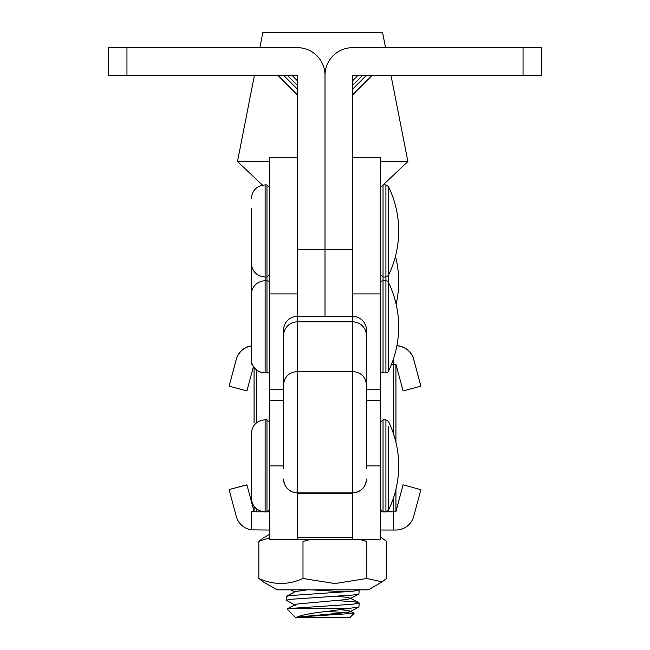<?xml version="1.0" encoding="UTF-8"?>
<svg xmlns="http://www.w3.org/2000/svg" width="650" height="650" viewBox="0 0 650 650"><rect width="100%" height="100%" fill="white"/><g stroke="black" fill="none" stroke-linecap="round" stroke-linejoin="round"><path stroke-width="0.97" d="M372.174 75.303L352.633 94.843M523.047 75.303L523.047 47.669L541.466 47.669L541.466 75.303L352.633 75.303L352.633 316.379L297.367 316.379L297.367 539.549L269.734 539.549L269.734 157.284L297.367 157.284M283.546 468.812L283.546 330.192A13.821 13.812 0 0 1 297.367 316.379L297.367 75.303L126.953 75.303L126.953 47.669L297.367 47.669A27.633 27.633 0 0 1 325 75.303L325 316.379L325 75.303A27.633 27.633 0 0 1 352.633 47.669L523.047 47.669M277.826 75.303L297.367 94.843M126.953 75.303L108.534 75.303L108.534 47.669L126.953 47.669M283.546 384.824C284.375 376.732 288.982 372.296 297.367 371.516L352.633 371.516L352.633 316.379A13.821 13.812 0 0 1 366.454 330.192L366.454 384.824C365.625 376.732 361.018 372.296 352.633 371.516L352.633 539.549L297.367 539.549M251.306 498.103L251.306 433.623C252.127 425.23 256.734 420.623 265.127 419.802L265.127 511.916C256.734 511.103 252.127 506.496 251.306 498.103M388.399 510.364A101.359 101.359 0 0 0 388.399 421.354L385.913 419.802L385.913 511.916L388.399 510.364L388.399 426.717M388.399 444.673L388.399 487.045M269.734 283.546A2.762 2.762 0 0 0 266.971 280.784L265.127 280.784A13.821 13.821 0 0 0 251.306 294.604L251.306 246.496M380.266 370.134A2.762 2.762 0 0 0 383.029 372.897L385.913 372.897A2.762 2.762 0 0 0 388.399 371.345L388.399 186.469L385.913 184.917L383.029 184.917L380.266 187.679M246.919 484.786L254.069 511.615L246.919 484.786L229.125 489.556L246.919 484.916M251.721 511.615L254.069 511.615L251.721 511.615L251.721 529.88A18.419 18.419 -0 0 1 236.275 516.376L229.125 489.686M420.875 489.686L403.081 484.786L420.875 489.686L413.725 516.376A18.419 18.419 0 0 1 395.931 530.034L380.266 530.043M403.081 484.786L395.931 511.477M395.931 511.615L403.081 484.916M251.721 529.88L269.734 530.051M393.681 511.794L393.681 530.034M252.306 364.227L251.721 364.227L251.721 362.416M253.467 366.494L246.919 390.926L229.125 386.157L236.275 359.328A18.419 18.419 180 0 1 251.306 345.881M396.898 345.832A18.419 18.419 0 0 1 413.725 359.458L420.875 386.157L403.081 390.926L395.931 364.227L391.544 364.236M420.875 386.157L413.725 359.328A18.419 18.419 180 0 0 396.923 345.702M229.125 386.157L236.275 359.458A18.419 18.419 -0 0 1 251.306 346.019M393.681 364.227L393.681 358.329M349.781 608.286L328.933 611.171C312.439 612.95 301.73 614.933 296.822 617.118L354.112 613.332L349.96 617.476L295.433 617.476L287.081 608.904L292.492 608.286L349.781 608.286L358.93 607.011L359.174 602.972L352.828 604.24L292.492 608.286M354.112 613.332L327.511 611.358M295.36 605.183L286.219 600.267L289.827 599.357L352.828 595.034L358.93 594.019L359.174 589.989L352.828 591.248L289.827 595.579L286.219 596.481L286.219 600.259M345.158 591.882L311.789 589.883M336.96 600.519L355.566 602.038L359.174 602.972M381.534 32.541L262.819 32.557L381.534 32.541M390.967 75.303L407.899 161.517L380.266 161.574M269.734 161.574L237.494 161.517L262.511 185.161M296.822 617.118L345.524 612.617L350.017 611.691L350.033 611.041L340.795 609.586M287.081 608.904L295.352 604.565L297.798 603.956L345.524 599.633L350.017 598.699L350.033 598.057L347.596 597.439L336.968 596.229M286.439 596.253L295.352 591.573L307.296 589.883M366.454 384.824L366.454 468.812M283.546 479.034L283.546 479.034A13.821 13.812 180 0 0 297.367 492.846L297.367 492.846C288.974 492.034 284.367 487.427 283.546 479.034M352.633 157.284L380.266 157.284L380.266 400.53L366.454 400.53M251.306 253.232L251.306 208.707M263.388 511.81L254.069 511.786L254.069 506.391M254.069 422.979L254.069 367.372M254.069 410.053L254.069 407.696M395.931 364.227L395.931 442.358M386.685 511.81L395.931 511.786L395.931 489.369M352.633 539.549L380.266 539.549L380.266 400.53M391.471 364.414L395.931 364.398M382.289 511.818L380.266 511.818M269.734 511.818L267.711 511.818M269.734 370.134A2.762 2.762 0 0 1 266.971 372.897L265.127 372.897A13.821 13.821 0 0 1 251.306 359.084L251.306 294.604M251.306 304.582L251.306 359.084M388.399 371.345A101.359 101.359 0 0 0 388.399 282.336A2.762 2.762 0 0 0 385.913 280.784L383.029 280.784A2.762 2.762 0 0 0 380.266 283.546M269.734 537.704L258.838 541.385L258.838 578.451L263.266 581.888L277.046 589.842L368.355 589.842L382.07 581.921L386.555 578.427L386.555 541.352L380.266 536.851M258.838 578.451C273.52 585.114 288.234 585.122 302.989 578.5L334.921 583.554L366.852 578.484L382.07 581.921M258.838 541.385L263.331 537.891L269.734 534.186M309.92 539.549L302.989 541.426L302.989 578.5M366.852 578.484L366.852 541.409L359.962 539.549M352.633 249.397L297.367 249.397M352.633 80.697L358.028 75.303M362.635 75.303L352.633 85.304M352.633 89.115L366.454 75.303M297.367 89.115L283.546 75.303M297.367 80.697L291.972 75.303M287.365 75.303L297.367 85.304M352.633 493.326L297.367 493.326M352.633 537.322L297.367 537.322M269.734 509.153L266.971 511.916L266.971 419.802L265.127 419.802M385.913 511.916L383.029 511.916L383.029 419.802L380.266 422.565M266.971 372.897L266.971 184.917L269.734 187.679M265.127 372.897L265.127 184.917C256.734 185.729 252.127 190.336 251.306 198.729M385.913 372.897L385.913 184.917M383.029 372.897L383.029 184.917M366.454 335.668A13.821 13.812 0 0 0 352.633 321.848L297.367 321.848A13.821 13.812 0 0 0 283.546 335.668M352.633 492.846A13.821 13.812 180 0 0 366.454 479.034C365.633 487.427 361.026 492.034 352.633 492.854L297.367 492.854M380.266 389.764L366.454 389.764M380.266 293.898L352.633 293.898M393.315 511.794L393.315 498.428M393.315 433.298L393.315 364.414M380.266 465.928L366.454 465.928M283.546 465.928L269.734 465.928M256.685 511.794L256.685 509.039M256.685 422.687L256.685 370.021M283.546 389.764L269.734 389.764M297.367 293.898L269.734 293.898M266.971 511.916L265.127 511.916M383.029 511.916L380.266 509.153M385.913 419.802L383.029 419.802M266.971 419.802L269.734 422.565M396.142 304.241A101.359 101.359 0 0 0 395.476 256.303M382.574 32.557L385.539 47.669M383.142 184.917L407.899 161.517M262.819 32.557L259.854 47.669M254.426 75.303L237.494 161.517M358.93 607.011L350.017 611.691M358.93 594.019L350.017 598.699M290.948 589.875L294.767 591.882M358.938 602.729L350.033 598.057M354.031 613.137L350.033 611.041M266.971 184.917L265.127 184.917M380.266 274.267L383.029 277.03L385.913 277.03L388.399 275.478A101.359 101.359 0 0 0 388.399 186.469M269.734 274.267L266.971 277.03L265.127 277.03C256.734 276.209 252.127 271.602 251.306 263.209M283.546 400.53L269.734 400.53"/></g></svg>
